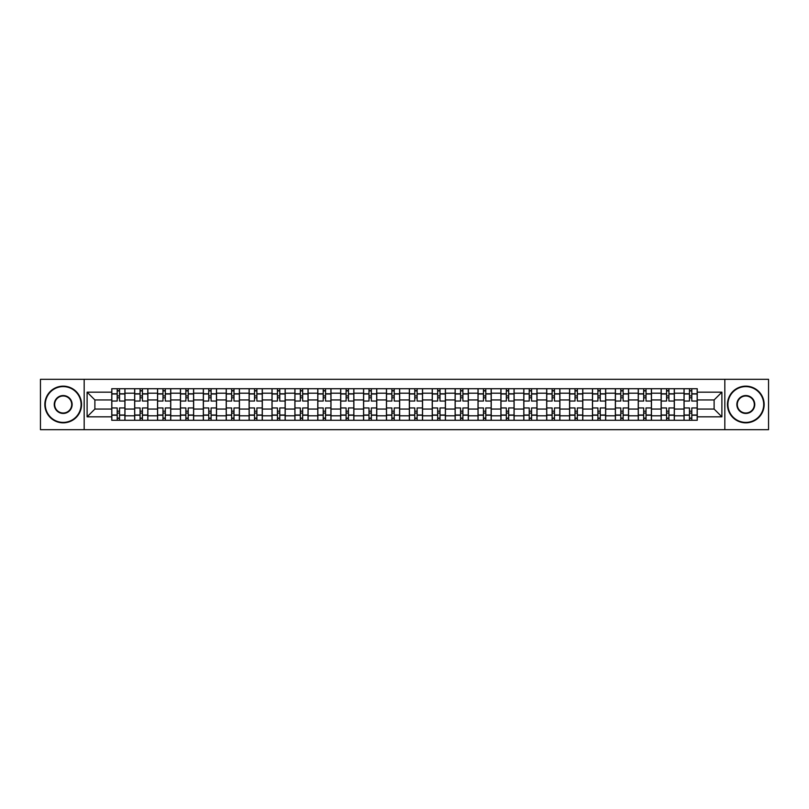 <?xml version="1.0" encoding="UTF-8"?>
<svg xmlns="http://www.w3.org/2000/svg" width="809" height="809" viewBox="0 0 809 809"><rect width="100%" height="100%" fill="white"/><g stroke="black" fill="none" stroke-linecap="round" stroke-linejoin="round"><path stroke-width="1.21" d="M724.824 429.67L768.55 429.67L768.55 379.33L40.45 379.33L40.45 429.67L724.824 429.67L724.824 379.33M134.658 420.276L134.658 393.204L124.97 393.204L124.97 420.276M124.97 393.204L124.97 388.724M134.658 393.204L134.658 388.724M147.865 388.724L147.865 420.276M157.543 420.276L157.543 388.724M170.75 388.724L170.75 420.276M180.437 420.276L180.437 388.724M193.644 388.724L193.644 420.276M203.322 420.276L203.322 388.724M216.529 388.724L216.529 420.276M226.217 420.276L226.217 388.724M239.424 388.724L239.424 420.276M249.111 420.276L249.111 388.724M262.318 388.724L262.318 420.276M271.996 420.276L271.996 388.724M285.203 388.724L285.203 420.276M294.891 420.276L294.891 388.724M308.098 388.724L308.098 420.276M317.775 420.276L317.775 388.724M330.982 388.724L330.982 420.276M340.67 420.276L340.67 388.724M353.877 388.724L353.877 420.276M363.565 420.276L363.565 388.724M376.772 388.724L376.772 420.276M386.449 420.276L386.449 388.724M399.656 388.724L399.656 420.276M409.344 420.276L409.344 388.724M422.551 388.724L422.551 420.276M432.228 420.276L432.228 388.724M445.435 388.724L445.435 420.276M455.123 420.276L455.123 388.724M468.33 388.724L468.33 420.276M478.018 420.276L478.018 388.724M491.225 388.724L491.225 420.276M500.902 420.276L500.902 388.724M514.109 388.724L514.109 420.276M523.797 420.276L523.797 388.724M537.004 388.724L537.004 420.276M546.682 420.276L546.682 388.724M559.889 388.724L559.889 420.276M569.576 420.276L569.576 388.724M582.783 388.724L582.783 420.276M592.471 420.276L592.471 388.724M605.678 388.724L605.678 420.276M615.356 420.276L615.356 388.724M628.563 388.724L628.563 420.276M638.25 420.276L638.25 388.724M651.457 388.724L651.457 420.276M661.135 420.276L661.135 388.724M674.342 388.724L674.342 420.276M684.03 420.276L684.03 388.724M684.03 409.051L674.342 409.051M661.135 409.051L651.457 409.051M638.25 409.051L628.563 409.051M615.356 409.051L605.678 409.051M592.471 409.051L582.783 409.051M569.576 409.051L559.889 409.051M546.682 409.051L537.004 409.051M523.797 409.051L514.109 409.051M500.902 409.051L491.225 409.051M478.018 409.051L468.33 409.051M455.123 409.051L445.435 409.051M432.228 409.051L422.551 409.051M409.344 409.051L399.656 409.051M386.449 409.051L376.772 409.051M363.565 409.051L353.877 409.051M340.67 409.051L330.982 409.051M317.775 409.051L308.098 409.051M294.891 409.051L285.203 409.051M271.996 409.051L262.318 409.051M249.111 409.051L239.424 409.051M226.217 409.051L216.529 409.051M203.322 409.051L193.644 409.051M180.437 409.051L170.75 409.051M157.543 409.051L147.865 409.051M134.658 409.051L124.97 409.051M684.03 399.949L674.342 399.949M661.135 399.949L651.457 399.949M638.25 399.949L628.563 399.949M615.356 399.949L605.678 399.949M592.471 399.949L582.783 399.949M569.576 399.949L559.889 399.949M546.682 399.949L537.004 399.949M523.797 399.949L514.109 399.949M500.902 399.949L491.225 399.949M478.018 399.949L468.33 399.949M455.123 399.949L445.435 399.949M432.228 399.949L422.551 399.949M409.344 399.949L399.656 399.949M386.449 399.949L376.772 399.949M363.565 399.949L353.877 399.949M340.67 399.949L330.982 399.949M317.775 399.949L308.098 399.949M294.891 399.949L285.203 399.949M271.996 399.949L262.318 399.949M249.111 399.949L239.424 399.949M226.217 399.949L216.529 399.949M203.322 399.949L193.644 399.949M180.437 399.949L170.75 399.949M157.543 399.949L147.865 399.949M134.658 399.949L124.97 399.949M94.886 409.051L111.763 409.051L111.763 399.949L94.886 399.949L94.886 409.051L87.109 416.827L87.109 392.173L111.763 392.173L111.763 399.949M697.237 399.949L697.237 409.051L714.114 409.051L714.114 399.949L697.237 399.949L697.237 388.724L111.763 388.724L111.763 392.173M697.237 392.173L721.891 392.173L721.891 416.827L697.237 416.827L697.237 409.051M111.763 409.051L111.763 420.276L697.237 420.276L697.237 416.827M111.763 416.827L87.109 416.827M84.176 429.67L84.176 379.33M119.54 418.071L117.194 418.071M117.194 390.929L119.54 390.929M142.435 418.071L140.078 418.071M140.078 390.929L142.435 390.929M165.319 418.071L162.973 418.071M162.973 390.929L165.319 390.929M188.214 418.071L185.868 418.071M185.868 390.929L188.214 390.929M211.098 418.071L208.752 418.071M208.752 390.929L211.098 390.929M233.993 418.071L231.647 418.071M231.647 390.929L233.993 390.929M256.888 418.071L254.532 418.071M254.532 390.929L256.888 390.929M279.772 418.071L277.426 418.071M277.426 390.929L279.772 390.929M302.667 418.071L300.321 418.071M300.321 390.929L302.667 390.929M325.552 418.071L323.206 418.071M323.206 390.929L325.552 390.929M348.446 418.071L346.1 418.071M346.1 390.929L348.446 390.929M371.341 418.071L368.995 418.071M368.995 390.929L371.341 390.929M394.226 418.071L391.88 418.071M391.88 390.929L394.226 390.929M417.12 418.071L414.774 418.071M414.774 390.929L417.12 390.929M440.005 418.071L437.659 418.071M437.659 390.929L440.005 390.929M462.9 418.071L460.554 418.071M460.554 390.929L462.9 390.929M485.794 418.071L483.448 418.071M483.448 390.929L485.794 390.929M508.679 418.071L506.333 418.071M506.333 390.929L508.679 390.929M531.574 418.071L529.228 418.071M529.228 390.929L531.574 390.929M554.468 418.071L552.112 418.071M552.112 390.929L554.468 390.929M577.353 418.071L575.007 418.071M575.007 390.929L577.353 390.929M600.248 418.071L597.902 418.071M597.902 390.929L600.248 390.929M623.132 418.071L620.786 418.071M620.786 390.929L623.132 390.929M646.027 418.071L643.681 418.071M643.681 390.929L646.027 390.929M668.922 418.071L666.565 418.071M666.565 390.929L668.922 390.929M691.806 418.071L689.46 418.071M689.46 390.929L691.806 390.929M87.109 392.173L94.886 399.949M714.114 409.051L721.891 416.827M714.114 399.949L721.891 392.173M124.899 420.276L124.899 401.052L119.54 401.052L119.54 388.724M117.194 388.724L117.194 401.052L111.834 401.052L111.834 388.724M124.899 401.052L124.899 388.724M111.834 420.276L111.834 407.948L117.194 407.948L117.194 420.276M119.54 420.276L119.54 407.948L124.899 407.948M117.194 397.826L119.54 397.826M111.834 407.948L111.834 401.052M119.54 411.174L117.194 411.174M119.54 418.364L117.194 418.364M117.194 413.086L119.54 413.086M119.54 395.914L117.194 395.914M117.194 390.636L119.54 390.636M147.784 420.276L147.784 401.052L142.435 401.052L142.435 388.724M140.078 388.724L140.078 401.052L134.729 401.052L134.729 388.724M147.784 401.052L147.784 388.724M134.729 420.276L134.729 407.948L140.078 407.948L140.078 420.276M142.435 420.276L142.435 407.948L147.784 407.948M140.078 397.826L142.435 397.826M134.729 407.948L134.729 401.052M142.435 411.174L140.078 411.174M142.435 418.364L140.078 418.364M140.078 413.086L142.435 413.086M142.435 395.914L140.078 395.914M140.078 390.636L142.435 390.636M170.679 420.276L170.679 401.052L165.319 401.052L165.319 388.724M162.973 388.724L162.973 401.052L157.613 401.052L157.613 388.724M170.679 401.052L170.679 388.724M157.613 420.276L157.613 407.948L162.973 407.948L162.973 420.276M165.319 420.276L165.319 407.948L170.679 407.948M162.973 397.826L165.319 397.826M157.613 407.948L157.613 401.052M165.319 411.174L162.973 411.174M165.319 418.364L162.973 418.364M162.973 413.086L165.319 413.086M165.319 395.914L162.973 395.914M162.973 390.636L165.319 390.636M193.563 420.276L193.563 401.052L188.214 401.052L188.214 388.724M185.868 388.724L185.868 401.052L180.508 401.052L180.508 388.724M193.563 401.052L193.563 388.724M180.508 420.276L180.508 407.948L185.868 407.948L185.868 420.276M188.214 420.276L188.214 407.948L193.563 407.948M185.868 397.826L188.214 397.826M180.508 407.948L180.508 401.052M188.214 411.174L185.868 411.174M188.214 418.364L185.868 418.364M185.868 413.086L188.214 413.086M188.214 395.914L185.868 395.914M185.868 390.636L188.214 390.636M216.458 420.276L216.458 401.052L211.098 401.052L211.098 388.724M208.752 388.724L208.752 401.052L203.403 401.052L203.403 388.724M216.458 401.052L216.458 388.724M203.403 420.276L203.403 407.948L208.752 407.948L208.752 420.276M211.098 420.276L211.098 407.948L216.458 407.948M208.752 397.826L211.098 397.826M203.403 407.948L203.403 401.052M211.098 411.174L208.752 411.174M211.098 418.364L208.752 418.364M208.752 413.086L211.098 413.086M211.098 395.914L208.752 395.914M208.752 390.636L211.098 390.636M239.353 420.276L239.353 401.052L233.993 401.052L233.993 388.724M231.647 388.724L231.647 401.052L226.287 401.052L226.287 388.724M239.353 401.052L239.353 388.724M226.287 420.276L226.287 407.948L231.647 407.948L231.647 420.276M233.993 420.276L233.993 407.948L239.353 407.948M231.647 397.826L233.993 397.826M226.287 407.948L226.287 401.052M233.993 411.174L231.647 411.174M233.993 418.364L231.647 418.364M231.647 413.086L233.993 413.086M233.993 395.914L231.647 395.914M231.647 390.636L233.993 390.636M63.193 422.399A17.899 17.899 0 0 0 81.092 404.5A17.899 17.899 0 0 0 63.193 386.601A17.899 17.899 0 0 0 45.294 404.5A17.899 17.899 0 0 0 63.193 422.399M63.193 386.156A18.344 18.344 0 0 1 81.537 404.5A18.344 18.344 0 0 1 63.193 422.844A18.344 18.344 0 0 1 44.849 404.5A18.344 18.344 0 0 1 63.193 386.156M63.193 413.45A8.95 8.95 0 0 1 54.243 404.5A8.95 8.95 0 0 1 63.193 395.55A8.95 8.95 0 0 1 72.143 404.5A8.95 8.95 0 0 1 63.193 413.45M63.193 395.985A8.515 8.515 0 0 0 54.678 404.5A8.515 8.515 0 0 0 63.193 413.015A8.515 8.515 0 0 0 71.708 404.5A8.515 8.515 0 0 0 63.193 395.985M745.807 422.399A17.899 17.899 0 0 0 763.706 404.5A17.899 17.899 0 0 0 745.807 386.601A17.899 17.899 0 0 0 727.908 404.5A17.899 17.899 0 0 0 745.807 422.399M745.807 386.156A18.344 18.344 0 0 1 764.151 404.5A18.344 18.344 0 0 1 745.807 422.844A18.344 18.344 0 0 1 727.463 404.5A18.344 18.344 0 0 1 745.807 386.156M745.807 413.45A8.95 8.95 0 0 1 736.857 404.5A8.95 8.95 0 0 1 745.807 395.55A8.95 8.95 0 0 1 754.757 404.5A8.95 8.95 0 0 1 745.807 413.45M745.807 395.985A8.515 8.515 0 0 0 737.292 404.5A8.515 8.515 0 0 0 745.807 413.015A8.515 8.515 0 0 0 754.322 404.5A8.515 8.515 0 0 0 745.807 395.985M262.237 420.276L262.237 401.052L256.888 401.052L256.888 388.724M254.532 388.724L254.532 401.052L249.182 401.052L249.182 388.724M262.237 401.052L262.237 388.724M249.182 420.276L249.182 407.948L254.532 407.948L254.532 420.276M256.888 420.276L256.888 407.948L262.237 407.948M254.532 397.826L256.888 397.826M249.182 407.948L249.182 401.052M256.888 411.174L254.532 411.174M256.888 418.364L254.532 418.364M254.532 413.086L256.888 413.086M256.888 395.914L254.532 395.914M254.532 390.636L256.888 390.636M285.132 420.276L285.132 401.052L279.772 401.052L279.772 388.724M277.426 388.724L277.426 401.052L272.067 401.052L272.067 388.724M285.132 401.052L285.132 388.724M272.067 420.276L272.067 407.948L277.426 407.948L277.426 420.276M279.772 420.276L279.772 407.948L285.132 407.948M277.426 397.826L279.772 397.826M272.067 407.948L272.067 401.052M279.772 411.174L277.426 411.174M279.772 418.364L277.426 418.364M277.426 413.086L279.772 413.086M279.772 395.914L277.426 395.914M277.426 390.636L279.772 390.636M308.017 420.276L308.017 401.052L302.667 401.052L302.667 388.724M300.321 388.724L300.321 401.052L294.961 401.052L294.961 388.724M308.017 401.052L308.017 388.724M294.961 420.276L294.961 407.948L300.321 407.948L300.321 420.276M302.667 420.276L302.667 407.948L308.017 407.948M300.321 397.826L302.667 397.826M294.961 407.948L294.961 401.052M302.667 411.174L300.321 411.174M302.667 418.364L300.321 418.364M300.321 413.086L302.667 413.086M302.667 395.914L300.321 395.914M300.321 390.636L302.667 390.636M330.911 420.276L330.911 401.052L325.552 401.052L325.552 388.724M323.206 388.724L323.206 401.052L317.856 401.052L317.856 388.724M330.911 401.052L330.911 388.724M317.856 420.276L317.856 407.948L323.206 407.948L323.206 420.276M325.552 420.276L325.552 407.948L330.911 407.948M323.206 397.826L325.552 397.826M317.856 407.948L317.856 401.052M325.552 411.174L323.206 411.174M325.552 418.364L323.206 418.364M323.206 413.086L325.552 413.086M325.552 395.914L323.206 395.914M323.206 390.636L325.552 390.636M353.806 420.276L353.806 401.052L348.446 401.052L348.446 388.724M346.1 388.724L346.1 401.052L340.741 401.052L340.741 388.724M353.806 401.052L353.806 388.724M340.741 420.276L340.741 407.948L346.1 407.948L346.1 420.276M348.446 420.276L348.446 407.948L353.806 407.948M346.1 397.826L348.446 397.826M340.741 407.948L340.741 401.052M348.446 411.174L346.1 411.174M348.446 418.364L346.1 418.364M346.1 413.086L348.446 413.086M348.446 395.914L346.1 395.914M346.1 390.636L348.446 390.636M376.691 420.276L376.691 401.052L371.341 401.052L371.341 388.724M368.995 388.724L368.995 401.052L363.635 401.052L363.635 388.724M376.691 401.052L376.691 388.724M363.635 420.276L363.635 407.948L368.995 407.948L368.995 420.276M371.341 420.276L371.341 407.948L376.691 407.948M368.995 397.826L371.341 397.826M363.635 407.948L363.635 401.052M371.341 411.174L368.995 411.174M371.341 418.364L368.995 418.364M368.995 413.086L371.341 413.086M371.341 395.914L368.995 395.914M368.995 390.636L371.341 390.636M399.585 420.276L399.585 401.052L394.226 401.052L394.226 388.724M391.88 388.724L391.88 401.052L386.52 401.052L386.52 388.724M399.585 401.052L399.585 388.724M386.52 420.276L386.52 407.948L391.88 407.948L391.88 420.276M394.226 420.276L394.226 407.948L399.585 407.948M391.88 397.826L394.226 397.826M386.52 407.948L386.52 401.052M394.226 411.174L391.88 411.174M394.226 418.364L391.88 418.364M391.88 413.086L394.226 413.086M394.226 395.914L391.88 395.914M391.88 390.636L394.226 390.636M422.48 420.276L422.48 401.052L417.12 401.052L417.12 388.724M414.774 388.724L414.774 401.052L409.415 401.052L409.415 388.724M422.48 401.052L422.48 388.724M409.415 420.276L409.415 407.948L414.774 407.948L414.774 420.276M417.12 420.276L417.12 407.948L422.48 407.948M414.774 397.826L417.12 397.826M409.415 407.948L409.415 401.052M417.12 411.174L414.774 411.174M417.12 418.364L414.774 418.364M414.774 413.086L417.12 413.086M417.12 395.914L414.774 395.914M414.774 390.636L417.12 390.636M445.365 420.276L445.365 401.052L440.005 401.052L440.005 388.724M437.659 388.724L437.659 401.052L432.309 401.052L432.309 388.724M445.365 401.052L445.365 388.724M432.309 420.276L432.309 407.948L437.659 407.948L437.659 420.276M440.005 420.276L440.005 407.948L445.365 407.948M437.659 397.826L440.005 397.826M432.309 407.948L432.309 401.052M440.005 411.174L437.659 411.174M440.005 418.364L437.659 418.364M437.659 413.086L440.005 413.086M440.005 395.914L437.659 395.914M437.659 390.636L440.005 390.636M468.259 420.276L468.259 401.052L462.9 401.052L462.9 388.724M460.554 388.724L460.554 401.052L455.194 401.052L455.194 388.724M468.259 401.052L468.259 388.724M455.194 420.276L455.194 407.948L460.554 407.948L460.554 420.276M462.9 420.276L462.9 407.948L468.259 407.948M460.554 397.826L462.9 397.826M455.194 407.948L455.194 401.052M462.9 411.174L460.554 411.174M462.9 418.364L460.554 418.364M460.554 413.086L462.9 413.086M462.9 395.914L460.554 395.914M460.554 390.636L462.9 390.636M491.144 420.276L491.144 401.052L485.794 401.052L485.794 388.724M483.448 388.724L483.448 401.052L478.089 401.052L478.089 388.724M491.144 401.052L491.144 388.724M478.089 420.276L478.089 407.948L483.448 407.948L483.448 420.276M485.794 420.276L485.794 407.948L491.144 407.948M483.448 397.826L485.794 397.826M478.089 407.948L478.089 401.052M485.794 411.174L483.448 411.174M485.794 418.364L483.448 418.364M483.448 413.086L485.794 413.086M485.794 395.914L483.448 395.914M483.448 390.636L485.794 390.636M514.039 420.276L514.039 401.052L508.679 401.052L508.679 388.724M506.333 388.724L506.333 401.052L500.983 401.052L500.983 388.724M514.039 401.052L514.039 388.724M500.983 420.276L500.983 407.948L506.333 407.948L506.333 420.276M508.679 420.276L508.679 407.948L514.039 407.948M506.333 397.826L508.679 397.826M500.983 407.948L500.983 401.052M508.679 411.174L506.333 411.174M508.679 418.364L506.333 418.364M506.333 413.086L508.679 413.086M508.679 395.914L506.333 395.914M506.333 390.636L508.679 390.636M536.933 420.276L536.933 401.052L531.574 401.052L531.574 388.724M529.228 388.724L529.228 401.052L523.868 401.052L523.868 388.724M536.933 401.052L536.933 388.724M523.868 420.276L523.868 407.948L529.228 407.948L529.228 420.276M531.574 420.276L531.574 407.948L536.933 407.948M529.228 397.826L531.574 397.826M523.868 407.948L523.868 401.052M531.574 411.174L529.228 411.174M531.574 418.364L529.228 418.364M529.228 413.086L531.574 413.086M531.574 395.914L529.228 395.914M529.228 390.636L531.574 390.636M559.818 420.276L559.818 401.052L554.468 401.052L554.468 388.724M552.112 388.724L552.112 401.052L546.763 401.052L546.763 388.724M559.818 401.052L559.818 388.724M546.763 420.276L546.763 407.948L552.112 407.948L552.112 420.276M554.468 420.276L554.468 407.948L559.818 407.948M552.112 397.826L554.468 397.826M546.763 407.948L546.763 401.052M554.468 411.174L552.112 411.174M554.468 418.364L552.112 418.364M552.112 413.086L554.468 413.086M554.468 395.914L552.112 395.914M552.112 390.636L554.468 390.636M582.713 420.276L582.713 401.052L577.353 401.052L577.353 388.724M575.007 388.724L575.007 401.052L569.647 401.052L569.647 388.724M582.713 401.052L582.713 388.724M569.647 420.276L569.647 407.948L575.007 407.948L575.007 420.276M577.353 420.276L577.353 407.948L582.713 407.948M575.007 397.826L577.353 397.826M569.647 407.948L569.647 401.052M577.353 411.174L575.007 411.174M577.353 418.364L575.007 418.364M575.007 413.086L577.353 413.086M577.353 395.914L575.007 395.914M575.007 390.636L577.353 390.636M605.597 420.276L605.597 401.052L600.248 401.052L600.248 388.724M597.902 388.724L597.902 401.052L592.542 401.052L592.542 388.724M605.597 401.052L605.597 388.724M592.542 420.276L592.542 407.948L597.902 407.948L597.902 420.276M600.248 420.276L600.248 407.948L605.597 407.948M597.902 397.826L600.248 397.826M592.542 407.948L592.542 401.052M600.248 411.174L597.902 411.174M600.248 418.364L597.902 418.364M597.902 413.086L600.248 413.086M600.248 395.914L597.902 395.914M597.902 390.636L600.248 390.636M628.492 420.276L628.492 401.052L623.132 401.052L623.132 388.724M620.786 388.724L620.786 401.052L615.437 401.052L615.437 388.724M628.492 401.052L628.492 388.724M615.437 420.276L615.437 407.948L620.786 407.948L620.786 420.276M623.132 420.276L623.132 407.948L628.492 407.948M620.786 397.826L623.132 397.826M615.437 407.948L615.437 401.052M623.132 411.174L620.786 411.174M623.132 418.364L620.786 418.364M620.786 413.086L623.132 413.086M623.132 395.914L620.786 395.914M620.786 390.636L623.132 390.636M651.387 420.276L651.387 401.052L646.027 401.052L646.027 388.724M643.681 388.724L643.681 401.052L638.321 401.052L638.321 388.724M651.387 401.052L651.387 388.724M638.321 420.276L638.321 407.948L643.681 407.948L643.681 420.276M646.027 420.276L646.027 407.948L651.387 407.948M643.681 397.826L646.027 397.826M638.321 407.948L638.321 401.052M646.027 411.174L643.681 411.174M646.027 418.364L643.681 418.364M643.681 413.086L646.027 413.086M646.027 395.914L643.681 395.914M643.681 390.636L646.027 390.636M674.271 420.276L674.271 401.052L668.922 401.052L668.922 388.724M666.565 388.724L666.565 401.052L661.216 401.052L661.216 388.724M674.271 401.052L674.271 388.724M661.216 420.276L661.216 407.948L666.565 407.948L666.565 420.276M668.922 420.276L668.922 407.948L674.271 407.948M666.565 397.826L668.922 397.826M661.216 407.948L661.216 401.052M668.922 411.174L666.565 411.174M668.922 418.364L666.565 418.364M666.565 413.086L668.922 413.086M668.922 395.914L666.565 395.914M666.565 390.636L668.922 390.636M697.166 420.276L697.166 401.052L691.806 401.052L691.806 388.724M689.46 388.724L689.46 401.052L684.101 401.052L684.101 388.724M697.166 401.052L697.166 388.724M684.101 420.276L684.101 407.948L689.46 407.948L689.46 420.276M691.806 420.276L691.806 407.948L697.166 407.948M689.46 397.826L691.806 397.826M684.101 407.948L684.101 401.052M691.806 411.174L689.46 411.174M691.806 418.364L689.46 418.364M689.46 413.086L691.806 413.086M691.806 395.914L689.46 395.914M689.46 390.636L691.806 390.636M661.135 393.204L651.457 393.204M638.25 393.204L628.563 393.204M615.356 393.204L605.678 393.204M592.471 393.204L582.783 393.204M569.576 393.204L559.889 393.204M546.682 393.204L537.004 393.204M523.797 393.204L514.109 393.204M500.902 393.204L491.225 393.204M478.018 393.204L468.33 393.204M455.123 393.204L445.435 393.204M432.228 393.204L422.551 393.204M409.344 393.204L399.656 393.204M386.449 393.204L376.772 393.204M363.565 393.204L353.877 393.204M340.67 393.204L330.982 393.204M317.775 393.204L308.098 393.204M294.891 393.204L285.203 393.204M271.996 393.204L262.318 393.204M249.111 393.204L239.424 393.204M226.217 393.204L216.529 393.204M203.322 393.204L193.644 393.204M180.437 393.204L170.75 393.204M157.543 393.204L147.865 393.204M684.03 393.204L674.342 393.204M661.135 415.796L651.457 415.796M638.25 415.796L628.563 415.796M615.356 415.796L605.678 415.796M592.471 415.796L582.783 415.796M569.576 415.796L559.889 415.796M546.682 415.796L537.004 415.796M523.797 415.796L514.109 415.796M500.902 415.796L491.225 415.796M478.018 415.796L468.33 415.796M455.123 415.796L445.435 415.796M432.228 415.796L422.551 415.796M409.344 415.796L399.656 415.796M386.449 415.796L376.772 415.796M363.565 415.796L353.877 415.796M340.67 415.796L330.982 415.796M317.775 415.796L308.098 415.796M294.891 415.796L285.203 415.796M271.996 415.796L262.318 415.796M249.111 415.796L239.424 415.796M226.217 415.796L216.529 415.796M203.322 415.796L193.644 415.796M180.437 415.796L170.75 415.796M157.543 415.796L147.865 415.796M134.658 415.796L124.97 415.796M684.03 415.796L674.342 415.796M124.899 393.791L119.54 393.791M117.194 393.791L111.834 393.791M117.194 393.983L111.834 393.983M117.194 415.017L111.834 415.017M117.194 415.209L111.834 415.209M124.899 415.209L119.54 415.209M124.899 393.983L119.54 393.983M124.899 415.017L119.54 415.017M147.784 393.791L142.435 393.791M140.078 393.791L134.729 393.791M140.078 393.983L134.729 393.983M140.078 415.017L134.729 415.017M140.078 415.209L134.729 415.209M147.784 415.209L142.435 415.209M147.784 393.983L142.435 393.983M147.784 415.017L142.435 415.017M170.679 393.791L165.319 393.791M162.973 393.791L157.613 393.791M162.973 393.983L157.613 393.983M162.973 415.017L157.613 415.017M162.973 415.209L157.613 415.209M170.679 415.209L165.319 415.209M170.679 393.983L165.319 393.983M170.679 415.017L165.319 415.017M193.563 393.791L188.214 393.791M185.868 393.791L180.508 393.791M185.868 393.983L180.508 393.983M185.868 415.017L180.508 415.017M185.868 415.209L180.508 415.209M193.563 415.209L188.214 415.209M193.563 393.983L188.214 393.983M193.563 415.017L188.214 415.017M216.458 393.791L211.098 393.791M208.752 393.791L203.403 393.791M208.752 393.983L203.403 393.983M208.752 415.017L203.403 415.017M208.752 415.209L203.403 415.209M216.458 415.209L211.098 415.209M216.458 393.983L211.098 393.983M216.458 415.017L211.098 415.017M239.353 393.791L233.993 393.791M231.647 393.791L226.287 393.791M231.647 393.983L226.287 393.983M231.647 415.017L226.287 415.017M231.647 415.209L226.287 415.209M239.353 415.209L233.993 415.209M239.353 393.983L233.993 393.983M239.353 415.017L233.993 415.017M262.237 393.791L256.888 393.791M254.532 393.791L249.182 393.791M254.532 393.983L249.182 393.983M254.532 415.017L249.182 415.017M254.532 415.209L249.182 415.209M262.237 415.209L256.888 415.209M262.237 393.983L256.888 393.983M262.237 415.017L256.888 415.017M285.132 393.791L279.772 393.791M277.426 393.791L272.067 393.791M277.426 393.983L272.067 393.983M277.426 415.017L272.067 415.017M277.426 415.209L272.067 415.209M285.132 415.209L279.772 415.209M285.132 393.983L279.772 393.983M285.132 415.017L279.772 415.017M308.017 393.791L302.667 393.791M300.321 393.791L294.961 393.791M300.321 393.983L294.961 393.983M300.321 415.017L294.961 415.017M300.321 415.209L294.961 415.209M308.017 415.209L302.667 415.209M308.017 393.983L302.667 393.983M308.017 415.017L302.667 415.017M330.911 393.791L325.552 393.791M323.206 393.791L317.856 393.791M323.206 393.983L317.856 393.983M323.206 415.017L317.856 415.017M323.206 415.209L317.856 415.209M330.911 415.209L325.552 415.209M330.911 393.983L325.552 393.983M330.911 415.017L325.552 415.017M353.806 393.791L348.446 393.791M346.1 393.791L340.741 393.791M346.1 393.983L340.741 393.983M346.1 415.017L340.741 415.017M346.1 415.209L340.741 415.209M353.806 415.209L348.446 415.209M353.806 393.983L348.446 393.983M353.806 415.017L348.446 415.017M376.691 393.791L371.341 393.791M368.995 393.791L363.635 393.791M368.995 393.983L363.635 393.983M368.995 415.017L363.635 415.017M368.995 415.209L363.635 415.209M376.691 415.209L371.341 415.209M376.691 393.983L371.341 393.983M376.691 415.017L371.341 415.017M399.585 393.791L394.226 393.791M391.88 393.791L386.52 393.791M391.88 393.983L386.52 393.983M391.88 415.017L386.52 415.017M391.88 415.209L386.52 415.209M399.585 415.209L394.226 415.209M399.585 393.983L394.226 393.983M399.585 415.017L394.226 415.017M422.48 393.791L417.12 393.791M414.774 393.791L409.415 393.791M414.774 393.983L409.415 393.983M414.774 415.017L409.415 415.017M414.774 415.209L409.415 415.209M422.48 415.209L417.12 415.209M422.48 393.983L417.12 393.983M422.48 415.017L417.12 415.017M445.365 393.791L440.005 393.791M437.659 393.791L432.309 393.791M437.659 393.983L432.309 393.983M437.659 415.017L432.309 415.017M437.659 415.209L432.309 415.209M445.365 415.209L440.005 415.209M445.365 393.983L440.005 393.983M445.365 415.017L440.005 415.017M468.259 393.791L462.9 393.791M460.554 393.791L455.194 393.791M460.554 393.983L455.194 393.983M460.554 415.017L455.194 415.017M460.554 415.209L455.194 415.209M468.259 415.209L462.9 415.209M468.259 393.983L462.9 393.983M468.259 415.017L462.9 415.017M491.144 393.791L485.794 393.791M483.448 393.791L478.089 393.791M483.448 393.983L478.089 393.983M483.448 415.017L478.089 415.017M483.448 415.209L478.089 415.209M491.144 415.209L485.794 415.209M491.144 393.983L485.794 393.983M491.144 415.017L485.794 415.017M514.039 393.791L508.679 393.791M506.333 393.791L500.983 393.791M506.333 393.983L500.983 393.983M506.333 415.017L500.983 415.017M506.333 415.209L500.983 415.209M514.039 415.209L508.679 415.209M514.039 393.983L508.679 393.983M514.039 415.017L508.679 415.017M536.933 393.791L531.574 393.791M529.228 393.791L523.868 393.791M529.228 393.983L523.868 393.983M529.228 415.017L523.868 415.017M529.228 415.209L523.868 415.209M536.933 415.209L531.574 415.209M536.933 393.983L531.574 393.983M536.933 415.017L531.574 415.017M559.818 393.791L554.468 393.791M552.112 393.791L546.763 393.791M552.112 393.983L546.763 393.983M552.112 415.017L546.763 415.017M552.112 415.209L546.763 415.209M559.818 415.209L554.468 415.209M559.818 393.983L554.468 393.983M559.818 415.017L554.468 415.017M582.713 393.791L577.353 393.791M575.007 393.791L569.647 393.791M575.007 393.983L569.647 393.983M575.007 415.017L569.647 415.017M575.007 415.209L569.647 415.209M582.713 415.209L577.353 415.209M582.713 393.983L577.353 393.983M582.713 415.017L577.353 415.017M605.597 393.791L600.248 393.791M597.902 393.791L592.542 393.791M597.902 393.983L592.542 393.983M597.902 415.017L592.542 415.017M597.902 415.209L592.542 415.209M605.597 415.209L600.248 415.209M605.597 393.983L600.248 393.983M605.597 415.017L600.248 415.017M628.492 393.791L623.132 393.791M620.786 393.791L615.437 393.791M620.786 393.983L615.437 393.983M620.786 415.017L615.437 415.017M620.786 415.209L615.437 415.209M628.492 415.209L623.132 415.209M628.492 393.983L623.132 393.983M628.492 415.017L623.132 415.017M651.387 393.791L646.027 393.791M643.681 393.791L638.321 393.791M643.681 393.983L638.321 393.983M643.681 415.017L638.321 415.017M643.681 415.209L638.321 415.209M651.387 415.209L646.027 415.209M651.387 393.983L646.027 393.983M651.387 415.017L646.027 415.017M674.271 393.791L668.922 393.791M666.565 393.791L661.216 393.791M666.565 393.983L661.216 393.983M666.565 415.017L661.216 415.017M666.565 415.209L661.216 415.209M674.271 415.209L668.922 415.209M674.271 393.983L668.922 393.983M674.271 415.017L668.922 415.017M697.166 393.791L691.806 393.791M689.46 393.791L684.101 393.791M689.46 393.983L684.101 393.983M689.46 415.017L684.101 415.017M689.46 415.209L684.101 415.209M697.166 415.209L691.806 415.209M697.166 393.983L691.806 393.983M697.166 415.017L691.806 415.017"/></g></svg>
